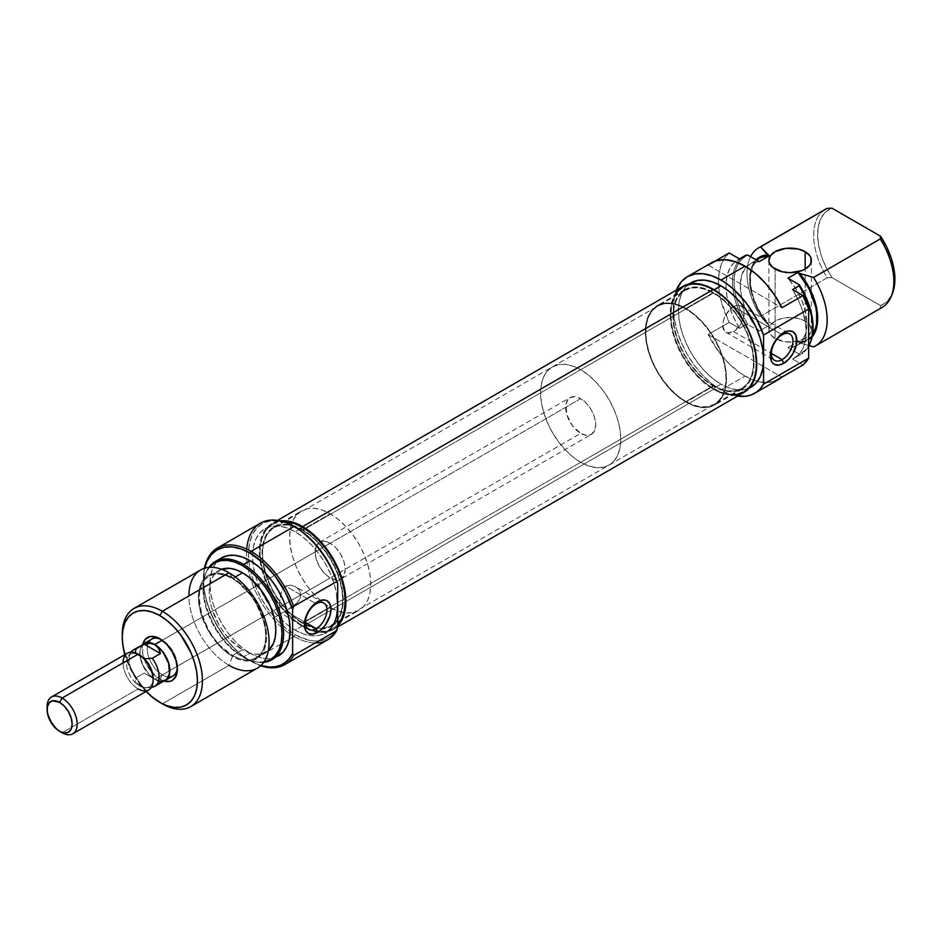 <?xml version="1.0" encoding="UTF-8"?>
<svg xmlns="http://www.w3.org/2000/svg" width="942" height="942" viewBox="0 0 942 942"><rect width="100%" height="100%" fill="white"/><g stroke="black" fill="none" stroke-linecap="round" stroke-linejoin="round"><path stroke-width="0.71" stroke-dasharray="4.71 3.53" d="M733.512 331.549A15.237 8.796 120 0 0 743.462 318.125A15.237 8.796 120 0 0 741.13 305.915A15.237 8.796 120 0 0 733.512 306.668L782.166 334.763L733.512 306.668A15.237 8.796 120 0 0 723.562 320.092A15.237 8.796 120 0 0 725.893 332.302A15.237 8.796 120 0 0 733.512 331.549L771.392 353.415L733.512 331.549L739.494 325.991L743.462 318.125L744.074 310.577L741.13 305.915L737.633 305.232L731.404 308.116L725.893 314.71L723.562 320.092L722.738 325.32L724.551 331.184L727.53 332.903L733.512 331.549M775.101 338.484L775.101 269.059L775.101 338.484L770.485 334.504L768.872 329.806A21.254 12.27 0 0 0 775.101 338.484A21.254 12.27 0 0 0 796.861 341.451A21.254 12.27 0 0 0 811.38 329.806L810.98 332.208L807.8 336.624L798.263 341.145L785.981 341.852L775.101 338.484M805.163 321.128A21.254 12.27 0 0 0 781.99 318.467A21.254 12.27 0 0 0 768.872 329.806L770.485 325.108L775.101 321.128L781.99 318.467L790.126 317.536L798.263 318.467L805.163 321.128L809.767 325.108L811.38 329.806A21.254 12.27 0 0 0 805.163 321.128L805.163 269.059L805.163 321.128M713.471 292.491L685.917 308.399A57.391 33.135 60 0 1 723.409 358.973A57.391 33.135 60 0 1 714.613 404.966A57.391 33.135 60 0 1 685.917 402.128L713.471 386.22A57.391 33.135 -120 0 0 742.166 389.058A57.391 33.135 -120 0 0 750.962 343.065A57.391 33.135 -120 0 0 713.471 292.491L705.558 288.817L697.94 287.098L690.922 287.369L684.775 289.653L679.724 293.833L675.979 299.78L673.671 307.233L672.882 315.923L673.671 325.52L675.979 335.646L679.724 345.902L684.775 355.923L690.922 365.296L697.94 373.68L705.558 380.745L713.471 386.22L721.384 389.882L729.002 391.613L736.02 391.342L742.166 389.058L747.218 384.866L750.962 378.931L753.27 371.478L754.059 362.788L753.27 353.191L750.962 343.065L747.218 332.797L742.166 322.788L736.02 313.403L729.002 305.031L721.384 297.966L713.471 292.491A57.391 33.135 -120 0 0 684.775 289.653A57.391 33.135 -120 0 0 675.979 335.646A57.391 33.135 -120 0 0 713.471 386.22L685.917 402.128A57.391 33.135 60 0 1 648.414 351.554A57.391 33.135 60 0 1 657.222 305.561A57.391 33.135 60 0 1 685.917 308.399L713.471 292.491M714.142 289.795L713.471 290.183A60.229 34.772 60 0 1 752.811 343.253A60.229 34.772 60 0 1 743.579 391.519A60.229 34.772 60 0 1 713.471 388.528L720.983 384.195A60.229 34.772 -120 0 0 751.104 387.174L744.651 389.564L737.28 389.858L729.296 388.045L720.983 384.195L713.471 388.528A60.229 34.772 60 0 1 674.119 335.458A60.229 34.772 60 0 1 683.362 287.192A60.229 34.772 60 0 1 713.471 290.183L714.142 289.795M744.251 256.13A56.685 32.723 -120 0 0 734.065 295.776A56.685 32.723 -120 0 0 746.076 324.625L739.564 328.393L729.179 322.388L721.231 301.511L719.17 291.243L718.475 281.505L719.17 272.556L721.231 264.667L724.598 258.073L729.179 252.962A67.318 38.869 -120 0 0 718.546 284.519A67.318 38.869 -120 0 0 729.179 322.388L708.137 334.54A67.318 38.869 -120 0 0 745.04 376.093L720.983 389.976L727.554 393.25L737.551 396.099A67.318 38.869 60 0 1 720.983 389.976L745.04 376.093A67.318 38.869 -120 0 0 757.521 381.38A67.318 38.869 -120 0 0 778.693 379.426L778.386 379.602M708.137 265.114L781.942 307.728L708.137 265.114L714.978 261.158L708.137 265.114A67.318 38.869 -120 0 1 711.375 262.83M720.983 389.976A67.318 38.869 60 0 1 676.356 290.124L674.307 297.342L673.389 307.539L674.307 318.785L677.015 330.666L681.407 342.7L687.33 354.451L694.537 365.449L702.767 375.281L711.705 383.559L720.983 389.976M825.416 209.265A56.685 32.723 -120 0 0 827.253 277.76L760.571 316.265A56.685 32.723 60 0 1 750.586 256.648A56.685 32.723 -120 0 0 760.571 316.265L767.577 324.319A48.183 27.813 60 0 1 756.061 259.804L752.305 265.267L749.856 274.063L749.856 284.661L750.786 290.407L757.027 308.105L763.679 319.256L769.249 325.273L759.228 331.066A47.124 27.2 60 0 1 750.032 263.831A47.124 27.2 60 0 1 759.228 261.64L751.445 263.112L745.405 267.858L741.589 275.488L740.271 285.402L741.589 296.836L745.405 308.882L751.445 320.598L759.228 331.066L747.96 324.554L759.228 331.066L769.249 325.273L760.571 316.265L827.253 277.76A56.685 32.723 60 0 1 823.697 210.396M812.157 336.824A48.183 27.813 60 0 1 799.652 342.829L797.98 341.864L805.763 340.392L809.037 338.413L812.569 334.622A47.124 27.2 -120 0 1 807.176 339.662A47.124 27.2 -120 0 1 797.98 341.864L808.978 345.643L799.652 342.829L807.094 340.922L812.828 335.964M760.053 258.049A47.124 27.2 -120 0 0 769.249 325.273L758.192 309.058L753.211 297.06L750.621 285.202L750.621 274.416L753.211 265.55L758.192 259.309L761.466 257.331M774.418 381.333L765.469 382.57L755.508 380.792L750.303 378.802L739.764 372.714L729.485 364.107L719.971 353.391L708.137 334.54L729.179 322.388L739.564 328.393L746.076 324.625L747.96 324.554A55.872 32.252 -120 0 1 736.232 297.907A55.872 32.252 -120 0 1 747.96 255.129L742.108 258.909L737.727 264.82L735.007 272.579L734.089 281.835L735.007 292.15L737.727 303.053L742.108 314.027L747.96 324.554L746.076 324.625A56.685 32.723 60 0 1 734.065 295.776A56.685 32.723 60 0 1 742.532 257.248M739.564 328.393A56.685 32.723 60 0 1 726.094 289.147A56.685 32.723 60 0 1 737.739 259.886A56.685 32.723 60 0 1 739.564 258.968L733.83 262.877L729.544 268.847L726.894 276.618L725.999 285.838L726.894 296.094L729.544 306.927L733.83 317.854L739.564 328.393M882.101 307.445A56.685 32.723 -120 0 1 880.275 308.375L813.594 346.868L880.275 308.375L880.534 305.644A54.636 31.545 -120 0 0 892.357 293.668M810.426 342.393L805.08 350.377L799.228 354.157L787.959 347.645L795.743 346.173L801.783 341.428L805.598 333.798L806.917 323.883L805.598 312.45L801.783 300.392L795.743 288.688L787.959 278.22A47.124 27.2 60 0 1 797.156 345.455A47.124 27.2 60 0 1 796.108 345.997A47.124 27.2 60 0 1 787.959 347.645L799.228 354.157L799.099 355.24L792.587 358.996L802.984 365.001L792.587 358.996L798.321 355.087L802.608 349.117L805.269 341.345L806.164 332.126L805.269 321.87L802.608 311.037L798.321 300.109L792.587 289.571A56.685 32.723 60 0 1 794.424 358.078A56.685 32.723 60 0 1 792.587 358.996L799.099 355.24A56.685 32.723 -120 0 0 800.936 354.31A56.685 32.723 -120 0 0 808.672 346.22A56.685 32.723 60 0 1 799.099 355.24L799.228 354.157A55.872 32.252 -120 0 0 810.497 342.229M880.275 308.375L880.534 305.644L831.998 277.619A54.636 31.545 -120 0 1 831.998 208.194L825.946 211.75L821.4 217.555L818.586 225.291L817.632 234.605L818.586 245.026L821.4 256.024L825.946 267.069L831.998 277.619L880.534 305.644L886.575 302.076L891.756 295.034M787.959 347.645L797.98 341.864L787.959 347.645M690.875 282.859L685.576 287.251L681.643 293.48L679.217 301.31L678.393 310.424L679.217 320.492L681.643 331.113L685.576 341.887L690.875 352.402L697.327 362.246L704.687 371.042L712.682 378.448L720.983 384.195A60.229 34.772 -120 0 1 681.643 331.113A60.229 34.772 -120 0 1 690.875 282.859M713.471 388.528L705.158 382.793L697.174 375.375L689.815 366.579L683.362 356.747L678.063 346.232L674.119 335.458L671.705 324.837L670.881 314.769L671.705 305.644L674.119 297.825L678.063 291.584L683.362 287.192L689.815 284.802L697.174 284.508L705.158 286.321L713.471 290.183L721.784 295.918L729.767 303.336L737.127 312.132L743.579 321.964L748.878 332.479L752.811 343.253L755.237 353.874L756.061 363.942L755.237 373.067L752.811 380.886L748.878 387.115L743.579 391.519L737.127 393.909L729.767 394.192L721.784 392.378L713.471 388.528M685.917 402.128L677.993 396.653L670.386 389.588L663.368 381.216L657.222 371.831L652.17 361.822L648.414 351.554L646.106 341.428L645.329 331.831L646.106 323.141L648.414 315.688L652.17 309.753L657.222 305.561L663.368 303.277L670.386 303.006L677.993 304.737L685.917 308.399L693.83 313.874L701.449 320.939L708.466 329.323L714.613 338.696L719.653 348.717L723.409 358.973L725.717 369.099L726.494 378.696L725.717 387.386L723.409 394.839L719.653 400.786L714.613 404.966L708.466 407.25L701.449 407.521L693.83 405.802L685.917 402.128M831.998 277.619L827.253 277.76L831.998 277.619M708.137 334.54L781.942 377.153L708.137 334.54M713.471 293.068A56.685 32.723 -120 0 0 685.128 290.266A56.685 32.723 -120 0 0 676.438 335.682A56.685 32.723 -120 0 0 713.471 385.643L302.629 622.839A56.685 32.723 60 0 1 265.597 572.889A56.685 32.723 60 0 1 274.287 527.461A56.685 32.723 60 0 1 302.629 530.275L713.471 293.068L705.652 289.441L698.128 287.734L691.204 288.017L685.128 290.266L680.148 294.399L676.438 300.262L674.154 307.634L673.389 316.218L674.154 325.685L676.438 335.682L680.148 345.832L685.128 355.723L691.204 364.978L698.128 373.256L705.652 380.238L713.471 385.643L721.289 389.258L728.814 390.965L735.737 390.695L741.813 388.445L746.794 384.312L750.503 378.448L752.788 371.077L753.553 362.493L752.788 353.026L750.503 343.018L746.794 332.879L741.813 322.988L735.737 313.733L728.814 305.455L721.289 298.473L713.471 293.068L302.629 530.275L294.811 526.649L287.286 524.941L280.351 525.212L274.287 527.461L269.294 531.594L265.597 537.458L263.313 544.829L262.547 553.413L263.313 562.892L265.597 572.889L269.294 583.027L274.287 592.918L280.351 602.185L287.286 610.463L294.811 617.434L302.629 622.839L310.448 626.465L317.96 628.173L324.896 627.89L330.972 625.641L335.953 621.508L339.662 615.644L341.934 608.285L342.711 599.701L341.934 590.222L339.662 580.225L335.953 570.087L330.972 560.196L324.896 550.929L317.96 542.651L310.448 535.68L302.629 530.275A56.685 32.723 60 0 1 339.662 580.225A56.685 32.723 60 0 1 330.972 625.641A56.685 32.723 60 0 1 302.629 622.839L713.471 385.643A56.685 32.723 -120 0 0 741.813 388.445A56.685 32.723 -120 0 0 750.503 343.018A56.685 32.723 -120 0 0 713.471 293.068M731.569 395.181L721.913 393.226L713.471 389.317L302.629 626.512L311.06 630.422L319.185 632.27L326.662 631.964L333.221 629.539L337.695 626.053A61.183 35.325 60 0 1 333.221 629.539A61.183 35.325 60 0 1 302.629 626.512L713.471 389.317A61.183 35.325 -120 0 0 744.062 392.343M682.879 286.368A61.183 35.325 -120 0 0 673.495 335.399A61.183 35.325 -120 0 0 713.471 389.317L705.028 383.476L696.915 375.952L689.438 367.015L682.879 357.018L677.498 346.338L673.495 335.399L671.034 324.601L670.209 314.381L671.034 305.114L674.178 295.776M272.038 523.564A61.183 35.325 60 0 0 262.653 572.595A61.183 35.325 60 0 0 302.629 626.512L294.187 620.684L286.074 613.148L278.585 604.211L272.038 594.214L266.657 583.545L262.653 572.595L260.192 561.797L259.356 551.576L260.192 542.309L262.653 534.361L266.657 528.026L272.038 523.564L280.221 520.879A61.183 35.325 60 0 0 272.038 523.564L277.549 520.384M162.342 640.195A21.254 12.27 -120 0 0 161.129 639.547A21.254 12.27 60 0 1 162.342 640.195L330.183 543.287A21.254 12.27 -120 0 0 319.55 542.239A21.254 12.27 -120 0 0 316.3 559.265A21.254 12.27 -120 0 0 330.183 577.999L162.342 674.908L159.834 679.241A24.798 14.318 60 0 1 142.772 644.458L142.631 653.018L147.435 666.159L156.407 676.874L163.884 681.031A24.798 14.318 60 0 1 159.834 679.241L162.342 674.908A21.254 12.27 60 0 1 148.577 642.621A21.254 12.27 -120 0 0 162.342 674.908L330.183 577.999A21.254 12.27 -120 0 0 340.816 579.047A21.254 12.27 -120 0 0 344.065 562.021A21.254 12.27 -120 0 0 330.183 543.287L162.342 640.195A21.254 12.27 60 0 1 177.32 667.584A21.254 12.27 -120 0 0 177.367 666.229A21.254 12.27 -120 0 0 162.342 640.195L159.834 638.747M148.636 642.503A21.254 12.27 -120 0 0 148.577 642.621A21.254 12.27 60 0 1 151.709 639.135L155.595 636.898M260.451 523.175A67.318 38.869 -120 0 0 246.686 558.877A67.318 38.869 -120 0 0 250.596 578.612A67.318 38.869 -120 0 0 274.829 620.59A67.318 38.869 -120 0 0 289.959 633.825A67.318 38.869 -120 0 0 294.104 636.439L295.105 634.696L286.015 628.42L277.278 620.307L269.224 610.687L262.159 599.913L256.365 588.42L252.056 576.634L249.406 565L248.511 553.99L249.406 544.017L252.056 535.445L256.365 528.627L262.159 523.823L269.224 521.209L277.278 520.891L286.015 522.869L295.105 527.084A65.893 38.045 -120 0 0 248.782 559.96A65.893 38.045 -120 0 0 290.077 631.481A65.893 38.045 -120 0 0 295.105 634.696L294.104 636.439A67.318 38.869 60 0 1 289.959 633.825A67.318 38.869 60 0 1 274.829 620.59A67.318 38.869 60 0 1 250.596 578.612A67.318 38.869 60 0 1 246.686 558.877A67.318 38.869 60 0 1 246.71 549.127M251.019 661.308A67.318 38.869 -120 0 0 260.651 665.735A67.318 38.869 60 0 1 251.019 661.308L250.019 660.731L251.019 661.308A67.318 38.869 60 0 1 204.402 568.309A67.318 38.869 -120 0 0 203.425 578.871A67.318 38.869 -120 0 0 251.019 661.308L289.206 639.265L251.019 661.308L250.019 660.731A65.893 38.045 60 0 1 203.425 580.025A65.893 38.045 60 0 1 204.708 568.214L203.425 580.025L204.32 591.034L206.969 602.668L211.279 614.455L217.072 625.947L224.125 636.721L232.191 646.342L240.928 654.454L250.019 660.731A65.893 38.045 60 0 0 260.887 665.523L250.019 660.731M283.589 612.088L285.556 610.958L305.443 622.438L285.556 610.958L274.157 617.54L591.329 434.415A21.254 12.27 -120 0 0 594.579 417.388A21.254 12.27 -120 0 0 580.696 398.654L162.177 640.289L580.696 398.654A21.254 12.27 -120 0 0 570.063 397.606A21.254 12.27 -120 0 0 566.813 414.633A21.254 12.27 -120 0 0 580.696 433.367A21.254 12.27 -120 0 0 591.329 434.415L594.579 430.671L595.733 424.689L594.579 417.388L591.329 409.876L586.454 403.294L580.696 398.654L574.95 396.653L570.063 397.606L568.203 399.149L565.954 404.118L566.813 414.633L572.347 425.619L580.696 433.367L169.748 670.622L580.696 433.367L586.454 435.369L591.329 434.415M281.14 613.23L282.153 612.865L281.14 613.23M279.915 612.547L279.397 604.611L280.422 595.474L282.153 589.963L285.556 586.077L316.206 603.775L285.556 586.077L283.589 587.726L281.14 592.589L279.397 604.611L279.915 612.547L308.587 629.409M243.507 656.974A56.685 32.723 -120 0 0 257.802 662.179A56.685 32.723 -120 0 0 263.654 662.332A56.685 32.723 60 0 1 243.507 656.974L250.019 653.206A56.685 32.723 -120 0 0 278.361 656.021L272.285 658.27L265.361 658.54L257.837 656.833L250.019 653.206L243.507 656.974A56.685 32.723 60 0 1 208.759 613.701A56.685 32.723 60 0 1 208.853 567.414A56.685 32.723 -120 0 0 206.062 572.559A56.685 32.723 -120 0 0 243.507 656.974L242.506 656.88L243.507 656.974M263.913 661.967A55.872 32.252 60 0 1 256.601 662.014A55.872 32.252 60 0 1 242.506 656.88L234.793 651.558L227.387 644.681L220.558 636.521L214.564 627.396L209.654 617.646L206.004 607.649L203.755 597.793L203.001 588.456L203.755 580.001L206.004 572.736L209.654 566.954M200.67 569.969A56.685 32.723 -120 0 0 191.98 615.385A56.685 32.723 -120 0 0 229.012 665.335L162.342 703.827L229.012 665.335L232.486 656.397A48.183 27.813 -120 0 0 266.551 636.721A48.183 27.813 -120 0 0 232.486 577.705L229.012 572.771L232.486 577.705L225.833 574.632L219.439 573.172L213.551 573.407L208.394 575.327L204.155 578.835L200.999 583.828L199.068 590.081L198.409 597.381L199.068 605.435L200.999 613.937L208.394 630.963L219.439 645.871L225.833 651.793L232.486 656.397L239.127 659.471L245.521 660.931L251.408 660.695L256.577 658.776L260.804 655.267L263.96 650.274L265.891 644.022L266.551 636.721L265.891 628.667L263.96 620.166L256.577 603.139L251.408 595.273L245.521 588.232L239.127 582.309L232.486 577.705A48.183 27.813 -120 0 0 198.409 597.381A48.183 27.813 -120 0 0 232.486 656.397L229.012 665.335A56.685 32.723 -120 0 0 257.354 668.149M302.629 623.416L330.183 607.508A57.391 33.135 -120 0 0 358.878 610.345A57.391 33.135 -120 0 0 367.674 564.364A57.391 33.135 -120 0 0 330.183 513.779L302.629 529.687A57.391 33.135 60 0 1 340.121 580.272A57.391 33.135 60 0 1 331.325 626.253A57.391 33.135 60 0 1 322.129 628.915A57.391 33.135 60 0 1 302.629 623.416L294.705 617.94L287.098 610.887L280.08 602.503L273.934 593.119L268.882 583.11L265.126 572.842L262.818 562.715L262.041 553.119L262.818 544.429L265.126 536.975L268.882 531.041L273.934 526.849L280.08 524.576L287.098 524.294L294.705 526.025L302.629 529.687L310.542 535.162L318.16 542.227L325.167 550.611L331.325 559.984L336.365 570.004L340.121 580.272L342.429 590.387L343.206 599.983L342.429 608.673L340.121 616.139L336.365 622.073L331.325 626.253L325.167 628.538L318.16 628.82L310.542 627.089L302.629 623.416A57.391 33.135 60 0 1 265.102 572.76A57.391 33.135 60 0 1 273.934 526.849A57.391 33.135 60 0 1 302.629 529.687L330.183 513.779L322.27 510.117L314.652 508.386L307.634 508.668L301.487 510.941L296.436 515.133L292.691 521.067L290.383 528.521L289.594 537.211L290.383 546.807L292.691 556.934L296.436 567.202L301.487 577.211L307.634 586.595L314.652 594.967L322.27 602.032L330.183 607.508L338.096 611.181L345.714 612.901L352.732 612.63L358.878 610.345L363.93 606.165L367.674 600.219L369.982 592.765L370.771 584.075L369.982 574.479L367.674 564.352L363.93 554.096L358.878 544.076L352.732 534.703L345.714 526.319L338.096 519.254L330.183 513.779A57.391 33.135 -120 0 0 301.487 510.941A57.391 33.135 -120 0 0 292.691 556.934A57.391 33.135 -120 0 0 330.183 607.508L302.629 623.416M232.486 655.526L242.506 649.744A47.124 27.2 -120 0 0 266.056 652.076A47.124 27.2 -120 0 0 268.388 650.439L261.016 653.936L255.247 654.172L249.006 652.747L242.506 649.744L232.486 655.526A47.124 27.2 60 0 1 201.694 614.007A47.124 27.2 60 0 1 208.924 576.245A47.124 27.2 60 0 1 232.486 578.576A47.124 27.2 60 0 1 263.265 620.095A47.124 27.2 60 0 1 256.036 657.857A47.124 27.2 60 0 1 232.486 655.526L219.733 645.235L213.975 638.358L208.924 630.657L201.694 614.007L199.162 597.817L199.798 590.681L201.694 584.558L204.779 579.683L208.924 576.245L213.975 574.373L219.733 574.149L225.986 575.562L232.486 578.576L235.276 576.963L232.486 578.576L238.985 583.074L250.996 595.744L256.036 603.445L263.265 620.095L265.161 628.408L265.797 636.286L265.161 643.421L263.265 649.544L260.18 654.419L256.036 657.857L250.996 659.73L245.226 659.953L238.985 658.54L232.486 655.526M315.37 642.915A67.318 38.869 60 0 1 294.104 636.439L289.206 639.265L294.104 636.439A67.318 38.869 -120 0 0 327.769 639.771M336.883 614.596L334.457 622.427L330.524 628.655L325.226 633.048A60.229 34.772 60 0 1 295.105 630.068L302.629 625.735A60.229 34.772 -120 0 0 319.161 631.423A60.229 34.772 -120 0 0 332.738 628.714A60.229 34.772 -120 0 0 337.695 624.699M272.509 524.4A60.229 34.772 -120 0 0 262.606 570.251A60.229 34.772 -120 0 0 302.629 625.735L310.931 629.586L318.926 631.399L326.285 631.105L332.738 628.714L325.226 633.048L318.773 635.438L311.413 635.732L303.418 633.919L295.105 630.068L286.804 624.322L278.808 616.916L271.449 608.12L264.996 598.276L259.698 587.773L255.765 576.999L253.339 566.366L252.527 556.31L253.339 547.184L255.765 539.354L259.698 533.125L264.996 528.733L272.509 524.4A60.229 34.772 -120 0 1 282.894 521.585L278.962 522.009L272.509 524.4L267.21 528.792L263.277 535.021L260.852 542.839L260.039 551.965L260.852 562.033L263.277 572.654L267.21 583.428L272.509 593.943L278.962 603.787L286.333 612.583L294.316 619.989L302.629 625.735L295.105 630.068A60.229 34.772 60 0 1 290.006 626.76A60.229 34.772 60 0 1 252.833 562.386A60.229 34.772 60 0 1 264.996 528.733A60.229 34.772 60 0 1 295.105 531.712L298.955 529.498L295.105 531.712A60.229 34.772 60 0 1 337.695 605.482M332.738 628.714L338.037 624.322M264.996 528.733L271.449 526.342L278.808 526.048L286.804 527.861L295.105 531.712L303.418 537.458L311.413 544.865L318.773 553.66L325.226 563.504L330.524 574.019L334.457 584.794L336.883 595.415M295.105 634.696L308.352 640.124L314.64 641.019L320.504 640.666L325.861 639.076L330.571 636.274L334.54 632.329L337.695 627.313A65.893 38.045 -120 0 1 295.105 634.696M221.676 557.841L216.695 561.974L212.986 567.838L210.702 575.197L209.936 583.781L210.702 593.26L212.986 603.257L216.695 613.395L221.676 623.286L227.752 632.553L234.676 640.831L242.2 647.802L250.019 653.206A56.685 32.723 -120 0 1 212.986 603.257A56.685 32.723 -120 0 1 221.676 557.841M264.455 661.861L257.613 662.132L250.207 660.46L242.506 656.88A55.872 32.252 60 0 1 205.603 573.678A55.872 32.252 60 0 1 209.301 567.378M221.523 569.262L214.8 573.902L211.715 578.777L209.819 584.888L209.183 592.035L209.819 599.901L211.715 608.214L218.944 624.864L223.996 632.565L229.754 639.453L242.506 649.744A47.124 27.2 -120 0 1 211.715 608.214A47.124 27.2 -120 0 1 218.944 570.463A47.124 27.2 -120 0 1 221.523 569.262M122.26 634.402A56.685 32.723 -120 0 0 162.342 703.827A56.685 32.723 60 0 1 122.272 635.885M146.104 691.463L138.957 683.021L133.258 674.331L128.583 665.064L124.85 654.643A53.141 30.686 60 0 0 146.104 691.463M176.849 673.718L172.963 675.956A21.254 12.27 60 0 1 168.382 676.933A21.254 12.27 60 0 1 162.342 674.908A21.254 12.27 -120 0 0 168.382 676.933A21.254 12.27 -120 0 0 168.524 676.933M287.946 609.58L297.707 602.291L300.486 597.511L300.875 594.944L299.403 590.198L295.6 586.725L290.572 585.1L285.556 586.077L290.572 585.1L295.6 586.725L299.403 590.198L300.875 594.944L300.486 597.511L297.707 602.291L287.451 609.863L340.816 579.047L335.929 580.001L330.183 577.999L324.425 573.36L319.55 566.778L316.3 559.265L315.146 551.965L316.3 545.983L319.55 542.239L324.425 541.285L330.183 543.287L335.929 547.926L340.816 554.508L344.065 562.021L345.208 569.321L344.065 575.303L340.816 579.047M229.012 665.335A56.685 32.723 60 0 1 188.93 595.909M323.824 603.021L295.6 586.725M580.696 462.298L685.917 401.551A56.685 32.723 -120 0 0 714.26 404.353A56.685 32.723 -120 0 0 722.95 358.937A56.685 32.723 -120 0 0 685.917 308.976L580.696 369.723A56.685 32.723 60 0 1 617.728 419.685A56.685 32.723 60 0 1 609.038 465.101A56.685 32.723 60 0 1 580.696 462.298L572.877 456.894L565.353 449.911L558.429 441.633L552.353 432.378L547.373 422.487L543.664 412.337L541.379 402.34L540.614 392.873L541.379 384.289L543.664 376.918L547.373 371.054L552.353 366.921L558.429 364.672L565.353 364.389L572.877 366.097L580.696 369.723L588.514 375.128L596.039 382.111L602.962 390.388L609.038 399.643L614.019 409.535L617.728 419.673L620.013 429.682L620.778 439.149L620.013 447.733L617.728 455.104L614.019 460.968L609.038 465.101L602.962 467.35L596.039 467.632L588.514 465.925L580.696 462.298A56.685 32.723 60 0 1 543.664 412.337A56.685 32.723 60 0 1 552.353 366.921A56.685 32.723 60 0 1 580.696 369.723L685.917 308.976A56.685 32.723 -120 0 0 657.575 306.174A56.685 32.723 -120 0 0 648.885 351.602A56.685 32.723 -120 0 0 685.917 401.551L580.696 462.298M154.818 679.241L169.748 670.622L154.818 679.241L149.071 674.602L142.324 664.31L140.075 656.762L140.075 649.992L143.043 644.304A21.254 12.27 60 0 0 141.288 661.637A21.254 12.27 60 0 0 154.818 679.241A21.254 12.27 60 0 0 164.155 680.878L160.576 681.243L154.818 679.241M144.267 643.598A21.113 12.187 -120 0 0 141.029 660.519A21.113 12.187 -120 0 0 154.818 679.123L144.185 673.106L136.001 677.84A21.113 12.187 60 0 1 129.195 659.447L126.44 662.862L129.195 659.447A21.113 12.187 -120 0 0 136.001 677.84L135.165 682.361A18.887 10.904 60 0 1 126.44 662.862A18.887 10.904 60 0 1 128.242 656.162A18.887 10.904 60 0 1 135.165 653.43L139.793 655.149A18.887 10.904 -120 0 0 135.165 653.43A18.887 10.904 -120 0 0 126.44 662.862L123.084 662.862A21.254 12.27 -120 0 0 138.109 688.896A21.254 12.27 -120 0 0 148.742 689.944M47.1 706.724A21.254 12.27 -120 0 0 62.125 732.758L138.109 688.896L62.137 732.758A21.254 12.27 60 0 1 47.159 708.266M128.242 656.162L131.209 651.958A21.113 12.187 -120 0 0 129.195 659.447A21.113 12.187 60 0 1 131.091 652.135M127.488 653.124A21.254 12.27 -120 0 0 123.084 662.862L126.44 662.862A18.887 10.904 -120 0 0 135.165 682.361A18.887 10.904 -120 0 0 144.42 687.695A18.887 10.904 -120 0 0 153.146 678.275A18.887 10.904 60 0 1 146.481 687.766A18.887 10.904 60 0 1 144.42 687.695L151.403 687.307M135.165 653.43L144.42 658.776L135.165 653.43M138.109 688.896A21.254 12.27 60 0 1 123.084 662.862M135.165 682.361L139.793 685.988L144.42 687.695L135.165 682.361L144.42 687.695L152.251 687.213L160.446 682.491L144.185 673.106L136.001 677.84L135.165 682.361M142.407 645.14L141.029 647.331L139.887 653.265L142.407 664.298L149.107 674.519L154.818 679.123L160.54 681.113M152.251 687.213L160.446 682.491L154.818 679.123A21.113 12.187 -120 0 0 165.38 680.171M159.645 681.973L144.185 673.106L160.446 682.491M685.917 401.551L678.099 396.146L670.574 389.164L663.651 380.886L657.575 371.631L652.582 361.74L648.885 351.602L646.601 341.593L645.835 332.126L646.601 323.542L648.885 316.171L652.582 310.307L657.575 306.174L663.651 303.925L670.574 303.654L678.099 305.361L685.917 308.976L693.736 314.381L701.248 321.363L708.184 329.641L714.26 338.896L719.241 348.787L722.95 358.937L725.222 368.934L725.999 378.401L725.222 386.985L722.95 394.357L719.241 400.22L714.26 404.353L708.184 406.603L701.248 406.885L693.736 405.178L685.917 401.551M741.13 305.915L789.785 334.01M768.872 260.381L768.872 329.806M742.166 389.058L714.613 404.966M748.972 388.398L743.579 391.519M756.532 260.086L750.032 263.831M739.458 258.897L737.739 259.886M797.156 345.455L807.176 339.662M794.424 358.078L800.936 354.31M688.743 284.084L683.362 287.192M684.775 289.653L657.222 305.561M811.38 260.381L811.38 329.806M725.893 332.302L774.548 360.386M685.128 290.266L274.287 527.461M333.221 629.539L337.695 626.96M741.813 388.445L330.972 625.641M203.425 578.871L203.425 580.025M257.802 662.179L256.601 662.014M331.325 626.253L358.878 610.345M319.55 542.239L570.063 397.606M256.036 657.857L266.056 652.076M208.924 576.245L218.944 570.463M273.934 526.849L301.487 510.941M162.342 703.827L159.834 702.391M206.062 572.559L205.603 573.678M177.367 666.229L177.367 669.114M609.038 465.101L714.26 404.353M146.481 687.766L150.131 687.436M552.353 366.921L657.575 306.174"/><path stroke-width="1.41" d="M782.166 359.632A15.237 8.796 120 0 0 792.94 340.98A15.237 8.796 120 0 0 782.166 334.763L783.614 332.703A18.781 10.845 -60 0 1 796.897 340.368A18.781 10.845 -60 0 1 783.614 363.365L782.166 359.632L771.392 353.415L782.166 359.632A15.237 8.796 -60 0 1 774.548 360.386A15.237 8.796 -60 0 1 772.216 348.187A15.237 8.796 -60 0 1 782.166 334.763A15.237 8.796 -60 0 1 789.785 334.01A15.237 8.796 -60 0 1 792.116 346.209A15.237 8.796 -60 0 1 782.166 359.632L783.614 363.365L788.701 359.267L792.999 353.45L796.638 343.5L795.884 335.081L792.999 331.772L788.701 330.936L786.205 331.502L778.528 336.8L772.57 345.891L770.332 355.699L771.345 360.986L772.57 362.929L774.23 364.295L778.528 365.131L783.614 363.365A18.781 10.845 -60 0 1 770.332 355.699A18.781 10.845 -60 0 1 783.614 332.703L782.166 334.763A15.237 8.796 120 0 0 771.392 353.415A15.237 8.796 120 0 0 782.166 359.632M775.101 269.059A21.254 12.27 180 0 1 768.872 260.381A21.254 12.27 180 0 1 781.99 249.041A21.254 12.27 180 0 1 805.163 251.702L805.163 269.059L809.767 265.079L810.98 262.783L810.98 257.99L809.767 255.682L805.163 251.702L798.263 249.041L785.981 248.347L775.101 251.702L770.485 255.682L768.872 260.381L769.284 262.783L772.452 267.198L781.99 271.72L790.126 272.662L801.936 270.589L805.163 269.059L805.163 251.702A21.254 12.27 180 0 1 811.38 260.381A21.254 12.27 180 0 1 798.263 271.72A21.254 12.27 180 0 1 775.101 269.059M774.418 381.333L802.984 365.001L808.672 358.113L763.573 384.148A67.318 38.869 60 0 1 754.648 393.309L778.693 379.426A67.318 38.869 -120 0 0 781.942 377.153L802.984 365.001A67.318 38.869 -120 0 0 808.672 358.113L808.672 309.023L802.984 295.576L781.942 307.728A67.318 38.869 -120 0 0 745.04 266.174L720.983 280.057L745.04 266.174A67.318 38.869 -120 0 0 711.375 262.83L687.33 276.724L681.407 281.634L676.356 290.124A67.318 38.869 60 0 1 687.33 276.724A67.318 38.869 60 0 1 720.983 280.057A67.318 38.869 60 0 1 763.573 335.058L763.573 359.608L762.749 368.722L760.335 376.553L756.391 382.782L751.104 387.174A60.229 34.772 -120 0 0 763.573 359.608A60.229 34.772 -120 0 0 720.983 285.838L714.142 289.795L720.983 285.838L712.682 281.988L704.687 280.174L697.327 280.469L688.743 284.084M754.648 393.309A67.318 38.869 60 0 1 737.551 396.099L746.029 396.217L751.375 394.863L756.143 392.367L760.229 388.775L763.573 384.148L763.573 359.608L763.573 384.148L808.672 358.113L808.672 309.023A67.318 38.869 -120 0 0 802.984 295.576L792.587 289.571L802.984 295.576L781.942 307.728L774.418 294.858L765.469 283.283L755.508 273.557L745.04 266.174L734.56 261.476L724.61 259.698L715.649 260.934L708.137 265.114M742.532 257.248A56.685 32.723 60 0 1 746.076 255.2L739.564 258.968L729.179 252.962L714.978 261.158L729.179 252.962L739.564 258.968L746.076 255.2A56.685 32.723 -120 0 0 744.251 256.13L739.458 258.897M823.697 210.396A56.685 32.723 60 0 1 827.253 208.335A56.685 32.723 -120 0 0 825.416 209.265L758.746 247.758A56.685 32.723 60 0 1 760.571 246.839L827.253 208.335L831.998 208.194L880.534 236.218L880.275 238.95A56.685 32.723 60 0 1 891.203 296.495A56.685 32.723 60 0 1 880.275 308.375M891.203 296.495L892.357 293.668A54.636 31.545 -120 0 0 880.534 236.218L831.998 208.194L827.253 208.335L760.571 246.839L769.249 255.847L759.228 261.64L747.96 255.129L759.228 261.64L769.249 255.847L767.577 254.893L763.679 255.447L760.135 256.789L756.061 259.804A48.183 27.813 60 0 1 767.577 254.893L760.571 246.839A56.685 32.723 -120 0 0 750.586 256.648A56.685 32.723 60 0 1 758.746 247.758M812.569 334.622L815.619 328.016L816.608 323.294L816.608 312.508L815.619 306.656L809.037 288.652L797.98 272.438L803.55 278.467L810.202 289.606L816.443 307.316L817.373 313.05L817.373 323.648L814.924 332.444L812.157 336.824A48.183 27.813 60 0 0 799.652 273.404L797.98 272.438L787.959 278.22L799.228 284.731L799.099 285.815A56.685 32.723 60 0 1 810.038 343.359A56.685 32.723 60 0 1 808.672 346.22A56.685 32.723 -120 0 0 799.099 285.815L792.587 289.571L799.099 285.815L799.228 284.731L787.959 278.22L797.98 272.438A47.124 27.2 -120 0 1 812.569 334.622M761.466 257.331L769.249 255.847A47.124 27.2 -120 0 0 760.053 258.049L756.532 260.086M810.038 343.359L810.497 342.229A55.872 32.252 -120 0 0 799.228 284.731L805.08 295.258L809.461 306.232L812.181 317.136L813.099 327.451L812.181 336.706L810.426 342.393M891.756 295.034L893.946 288.535L894.9 279.221L893.946 268.811L891.12 257.802L886.575 246.757L880.534 236.218L880.275 238.95L813.594 277.443A56.685 32.723 60 0 1 815.431 345.95A56.685 32.723 60 0 1 813.594 346.868A56.685 32.723 -120 0 0 813.594 277.443L799.652 273.404L813.594 277.443L880.275 238.95A56.685 32.723 -120 0 1 882.101 307.445L815.431 345.95M690.875 282.859A60.229 34.772 -120 0 1 720.983 285.838L729.296 291.584L737.28 298.991L744.651 307.787L751.104 317.631L756.391 328.134L760.335 338.908L762.749 349.541L763.573 359.608L763.573 335.058L808.672 309.023L763.573 335.058L756.143 318.255L746.029 302.723L734.006 289.665L727.554 284.378L720.983 280.057L711.705 275.747L702.767 273.722L694.537 274.051L687.33 276.724M808.978 345.643L813.594 346.868L808.978 345.643M746.076 255.2L747.96 255.129L746.076 255.2M302.629 526.602A61.183 35.325 60 0 1 341.145 576.057A61.183 35.325 60 0 1 337.695 626.053L342.594 618.753L345.055 610.793L345.891 601.538L345.055 591.305L342.594 580.508L338.602 569.569L333.221 558.889L326.662 548.892L319.185 539.954L311.06 532.43L302.629 526.602L713.471 289.394L302.629 526.602L294.187 522.68L286.074 520.844L280.221 520.879A61.183 35.325 60 0 1 302.629 526.602M337.695 626.96L744.062 392.343A61.183 35.325 -120 0 0 753.447 343.312A61.183 35.325 -120 0 0 713.471 289.394L721.913 295.235L730.026 302.759L737.504 311.696L744.062 321.693L749.443 332.373L753.435 343.312L755.908 354.11L756.732 364.33L755.908 373.597L753.435 381.545L749.443 387.88L744.062 392.343L737.504 394.769L731.569 395.181M674.178 295.776L677.498 290.831L682.879 286.368L689.438 283.942L696.915 283.636L705.028 285.485L713.471 289.394A61.183 35.325 -120 0 0 682.879 286.368L277.549 520.384M151.709 639.135A21.254 12.27 60 0 1 161.129 639.547A21.254 12.27 -120 0 0 148.636 642.503M142.772 644.458A24.798 14.318 60 0 1 159.834 638.747L156.407 637.157L150.084 636.533L145.256 639.324L142.631 645.117M246.71 549.127A67.318 38.869 60 0 1 294.104 526.507L251.019 551.388L250.019 553.119L240.928 548.903L232.191 546.925L224.125 547.243L217.072 549.857L211.279 554.661L206.969 561.479L204.708 568.214A65.893 38.045 60 0 1 250.019 553.119L251.019 551.388A67.318 38.869 60 0 1 293.61 606.389L336.694 581.508L337.695 583.651A65.893 38.045 -120 0 0 295.105 527.084L294.104 526.507A67.318 38.869 60 0 1 336.694 581.508A67.318 38.869 -120 0 0 294.104 526.507L301.805 531.512L314.64 543.31L325.861 558.217L330.571 566.448L337.695 583.651L337.695 605.482A60.229 34.772 60 0 1 325.226 633.048M293.61 655.479L292.609 653.348A65.893 38.045 60 0 1 260.887 665.523L269.542 667.054L275.417 666.701L280.763 665.111L285.473 662.308L289.453 658.364L292.609 653.348L292.609 609.686L292.609 653.348L293.61 655.479A67.318 38.869 60 0 1 284.672 664.64A67.318 38.869 60 0 1 260.651 665.735A67.318 38.869 -120 0 0 293.61 655.479L336.694 630.61L293.61 655.479M336.883 595.415L337.695 605.482L337.695 583.651L336.694 581.508L293.61 606.389L292.609 609.686A65.893 38.045 60 0 0 250.019 553.119L263.265 562.986L275.417 576.48L285.473 592.483L292.609 609.686L293.61 606.389A67.318 38.869 -120 0 0 251.019 551.388A67.318 38.869 -120 0 0 204.402 568.309A67.318 38.869 60 0 1 217.367 548.056A67.318 38.869 60 0 1 251.019 551.388L294.104 526.507A67.318 38.869 -120 0 0 260.451 523.175L217.367 548.056M316.206 603.775A15.237 8.796 120 0 0 305.443 622.438A15.237 8.796 120 0 0 316.206 628.655L317.654 632.388A18.781 10.845 -60 0 1 304.384 624.723A18.781 10.845 -60 0 1 317.654 601.714L316.206 603.775A15.237 8.796 -60 0 1 323.824 603.021A15.237 8.796 -60 0 1 326.168 615.232A15.237 8.796 -60 0 1 316.206 628.655A15.237 8.796 -60 0 1 308.587 629.409A15.237 8.796 -60 0 1 306.256 617.198A15.237 8.796 -60 0 1 316.206 603.775L317.654 601.714L312.579 605.824L306.621 614.902L304.631 621.579L305.385 629.998L308.269 633.318L312.579 634.154L320.245 630.598L325.037 625.535L329.924 615.832L330.936 609.38L329.924 604.105L327.051 600.784L325.037 600.042L320.245 600.513L317.654 601.714A18.781 10.845 -60 0 1 330.936 609.38A18.781 10.845 -60 0 1 317.654 632.388L316.206 628.655L305.443 622.438L316.206 628.655A15.237 8.796 120 0 0 326.98 609.992A15.237 8.796 120 0 0 316.206 603.775M243.507 564.399L242.506 565.647A55.872 32.252 60 0 1 280.398 620.26A55.872 32.252 60 0 1 263.913 661.967L270.436 659.647L275.347 655.573L278.997 649.792L281.246 642.538L282.011 634.072L281.246 624.734L278.997 614.879L275.347 604.882L270.436 595.144L264.455 586.006L257.613 577.846L250.207 570.982L242.506 565.647L243.507 564.399A56.685 32.723 60 0 1 280.539 614.361A56.685 32.723 60 0 1 271.849 659.777A56.685 32.723 60 0 1 263.654 662.332A56.685 32.723 -120 0 0 282.2 620.978A56.685 32.723 -120 0 0 243.507 564.399L250.019 560.643L243.507 564.399A56.685 32.723 -120 0 0 208.853 567.414A56.685 32.723 60 0 1 215.165 561.597A56.685 32.723 60 0 1 243.507 564.399M190.684 706.641L257.354 668.149A56.685 32.723 -120 0 0 266.044 622.721A56.685 32.723 -120 0 0 229.012 572.771L162.342 611.264L159.834 615.609A53.141 30.686 60 0 1 197.408 680.689A53.141 30.686 60 0 1 159.834 702.391L162.342 703.827A56.685 32.723 -120 0 0 202.424 680.689A56.685 32.723 -120 0 0 162.342 611.264A56.685 32.723 60 0 1 199.363 661.213A56.685 32.723 60 0 1 190.684 706.641A56.685 32.723 60 0 1 162.342 703.827L152.498 697.316L145.457 690.78M122.272 635.885A56.685 32.723 60 0 1 133.999 608.461A56.685 32.723 60 0 1 162.342 611.264L229.012 572.771A56.685 32.723 60 0 1 269.094 642.197A56.685 32.723 60 0 1 229.012 665.335M242.506 572.795L235.276 576.963L242.506 572.795L236.006 569.78L229.754 568.356L221.523 569.262A47.124 27.2 -120 0 1 242.506 572.795A47.124 27.2 -120 0 1 272.579 612.076A47.124 27.2 -120 0 1 268.388 650.439L273.286 643.763L275.182 637.64L275.818 630.504L275.182 622.627L273.286 614.314L270.201 605.883L261.016 589.963L249.006 577.281L242.506 572.795M278.361 656.021A56.685 32.723 -120 0 0 287.051 610.593A56.685 32.723 -120 0 0 250.019 560.643L242.2 557.016L234.676 555.309L227.752 555.592L221.676 557.841A56.685 32.723 -120 0 1 250.019 560.643L257.837 566.048L265.361 573.019L272.285 581.296L278.361 590.563L283.342 600.454L287.051 610.593L289.335 620.59L290.101 630.068L289.335 638.652L287.051 646.024L283.342 651.888L271.849 659.777M302.629 527.379L298.955 529.498L302.629 527.379L294.316 523.528L282.894 521.585A60.229 34.772 -120 0 1 302.629 527.379A60.229 34.772 -120 0 1 340.321 575.444A60.229 34.772 -120 0 1 337.695 624.699L341.97 618.093L344.395 610.263L345.208 601.137L344.395 591.07L341.97 580.449L338.037 569.674L332.738 559.171L326.285 549.327L318.926 540.531L310.931 533.125L302.629 527.379M337.695 605.482L337.695 627.313L337.695 605.482L336.883 614.596M284.672 664.64L327.769 639.771A67.318 38.869 -120 0 0 336.694 630.61A67.318 38.869 60 0 1 315.37 642.915M209.301 567.378L214.564 562.88L220.558 560.667L227.387 560.396L234.793 562.08L242.506 565.647A55.872 32.252 60 0 0 209.301 567.378M188.93 595.909A56.685 32.723 60 0 1 229.012 572.771A56.685 32.723 -120 0 0 200.67 569.969L133.999 608.461M125.109 655.561L122.978 646.177L122.26 637.298L122.978 629.256L125.109 622.344L128.583 616.845L133.258 612.971L138.957 610.863L145.457 610.604L152.498 612.206L159.834 615.609L167.158 620.672L174.211 627.207L180.711 634.967L191.073 652.924L194.547 662.438L196.69 671.811L197.408 680.689L196.69 688.743L194.547 695.643L191.073 701.142L186.398 705.016L180.711 707.124L174.211 707.383L167.158 705.782L159.834 702.391A53.141 30.686 60 0 1 146.104 691.463M163.249 680.831L169.572 681.455L172.233 680.477L176.036 676.097L177.367 669.114L176.036 660.601L172.233 651.84L166.546 644.163L159.834 638.747A24.798 14.318 60 0 1 177.367 669.114A24.798 14.318 60 0 1 163.884 681.031M168.524 676.933A21.254 12.27 -120 0 0 177.32 667.584A21.254 12.27 60 0 1 172.963 675.956M162.342 611.264A56.685 32.723 -120 0 0 122.26 634.402L122.26 637.298A53.141 30.686 60 0 1 159.834 615.609L162.342 611.264M124.85 654.643A53.141 30.686 60 0 1 122.26 637.298M337.695 627.313L336.694 630.61L337.695 627.313M142.324 645.034L146.469 642.632L149.071 642.526L154.818 644.528L162.177 640.289L154.818 644.528A21.254 12.27 60 0 1 168.712 663.262A21.254 12.27 60 0 1 165.451 680.301A21.254 12.27 60 0 1 164.155 680.878M131.091 652.135A21.113 12.187 60 0 1 133.564 649.78A21.113 12.187 60 0 1 136.001 648.908L144.185 644.175L160.446 653.56L152.251 658.293A21.113 12.187 60 0 1 154.688 686.353A21.113 12.187 60 0 1 152.251 687.213L151.403 687.307L152.251 687.213A21.113 12.187 -120 0 0 152.251 658.293L144.42 658.776A18.887 10.904 -120 0 0 139.793 655.149L138.109 654.184A21.254 12.27 60 0 1 153.146 680.218L153.146 678.275A18.887 10.904 -120 0 0 144.42 658.776A18.887 10.904 60 0 1 153.146 678.275L153.146 680.218A21.254 12.27 -120 0 0 138.109 654.184L62.137 698.046L59.629 702.391A17.71 10.232 60 0 1 72.157 724.08A17.71 10.232 60 0 1 59.629 731.31L62.137 732.758A21.254 12.27 -120 0 0 77.162 724.08A21.254 12.27 -120 0 0 62.137 698.046A21.254 12.27 60 0 1 76.019 716.78A21.254 12.27 60 0 1 72.758 733.806A21.254 12.27 60 0 1 62.137 732.758A21.254 12.27 -120 0 0 62.137 732.758L57.179 729.626L52.67 724.857L49.208 718.876L47.336 712.576L47.336 706.936L49.208 702.803L52.67 700.801L59.629 702.391L64.421 706.253L68.483 711.74L71.203 717.992L72.157 724.08L71.203 729.061L68.483 732.193L64.421 732.982L59.629 731.31A17.71 10.232 60 0 1 47.1 709.62A17.71 10.232 60 0 1 59.629 702.391L62.137 698.046L138.109 654.184A21.254 12.27 -120 0 0 127.488 653.124L51.504 696.998A21.254 12.27 60 0 1 62.137 698.046A21.254 12.27 -120 0 0 47.1 706.724L47.1 709.62M123.084 662.862A21.254 12.27 60 0 1 138.109 654.184M72.758 733.806L148.742 689.944A21.254 12.27 -120 0 0 153.146 680.218A21.254 12.27 60 0 1 138.109 688.896M131.079 652.135L131.209 651.958A21.113 12.187 -120 0 1 136.001 648.908L135.165 653.43L136.001 648.908L144.185 644.175L149.943 643.28L154.818 644.646A21.113 12.187 -120 0 0 144.267 643.598L142.407 645.14M47.159 708.266A21.254 12.27 60 0 1 51.504 696.998M160.54 681.113L165.38 680.171L167.24 678.629L169.466 673.707L168.618 663.25L163.119 652.347L154.818 644.646L158.421 648.167L160.446 653.56L152.251 658.293L144.42 658.776L139.793 655.149M143.043 644.304A21.254 12.27 60 0 1 144.197 643.48A21.254 12.27 60 0 1 154.818 644.528L163.178 652.276L168.712 663.262L169.854 670.563L168.712 676.544L165.451 680.301L163.178 681.137M154.688 686.353L165.38 680.171A21.113 12.187 -120 0 0 168.618 663.25A21.113 12.187 -120 0 0 154.818 644.646L151.909 643.292L146.528 642.762L133.564 649.78M160.446 682.491L159.645 681.973M144.185 644.175L149.943 643.28L154.818 644.646L158.421 648.167L160.446 653.56L144.185 644.175M751.104 387.174L748.972 388.398M294.104 526.507L295.105 527.084M155.595 636.898L144.197 643.48M215.165 561.597L221.676 557.841M176.849 673.718L165.451 680.301M62.125 732.758L59.629 731.31"/></g></svg>
